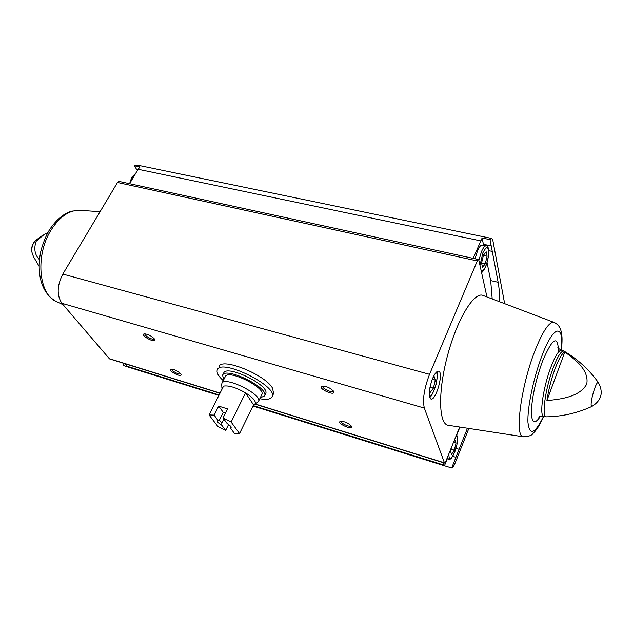 <?xml version="1.0" encoding="UTF-8"?>
<svg xmlns="http://www.w3.org/2000/svg" width="633" height="633" viewBox="0 0 633 633"><rect width="100%" height="100%" fill="white"/><g stroke="black" fill="none" stroke-linecap="round" stroke-linejoin="round"><path stroke-width="0.95" d="M219.002 366.562C221.629 357.107 265.354 374.665 272.57 388.258L273.598 393.552L272.024 396.812C270.615 399.312 266.533 399.953 259.783 398.743M488.755 250.668L492.276 251.412L498.147 282.286C499.168 287.738 499.627 294.218 499.524 301.719M487.078 262.648L490.686 280.601L492.213 298.95M473.152 258.367L482.132 237.992L483.39 244.275L491.224 245.921L490.029 239.63L491.817 238.475L492.814 240.208L504.659 303.674M482.132 237.992L490.029 239.63M137.337 170.57L134.394 165.806L140.075 166.985L138.105 169.272L480.582 240.841M452.73 456.33L455.926 457.311L451.693 467.977L444.152 465.69L442.665 462.462M447.246 458.798L444.477 465.73M459.938 427.077L456.702 435.148M456.108 448.393L459.107 449.303L467.463 428.225M124.274 363.484L123.19 365.463L127.581 366.831M134.394 165.806L137.219 165.094L491.706 238.451M128.103 367.045L124.654 363.603M468.855 428.438L455.238 462.81C453.932 465.991 452.753 467.708 451.693 467.977M432.616 378.463C428.834 389.137 428.248 395.973 430.844 398.988C435.789 401.457 443.994 372.433 438.701 371.215C436.92 370.875 434.895 373.288 432.616 378.463M486.959 296.956L478.825 260.084L478.485 259.522L477.298 260.938L429.538 374.325C424.134 388.567 422.401 399.819 424.347 408.087L444.524 463.04L445.869 461.283L459.677 427.038M448.75 425.36L447.998 425.249C438.511 423.691 437.886 390.672 447.879 354.266C457.738 317.821 474.71 290.879 483.335 295.579L553.867 322.339M492.276 251.412L491.224 245.921M455.926 457.311L459.107 449.303M135.763 173.228L131.806 177.177L129.583 183.689L138.105 169.272M109.533 358.903L61.884 303.302C56.677 295.358 56.994 285.618 62.817 274.081L117.509 182.478L119.218 181.442L478.445 259.514M564.802 352.059C562.183 353 558.931 358.571 555.054 368.778C551.201 379.436 548.487 390.023 546.912 400.554L564.802 352.059C575.547 359.647 589.26 370.265 586.751 384.057C579.875 396.772 561.107 399.304 546.912 400.554M39.483 259.688C34.704 254.775 33.612 248.611 36.2 241.205L44.35 234.321L47.815 232.683M351.457 426.254L351.529 426.397C353.222 430.899 335.933 423.081 340.372 421.349C344.629 421.317 348.324 422.947 351.457 426.254M154.238 338.758L154.674 339.541C155.979 343.885 139.798 335.229 144.11 333.884C147.592 333.947 150.963 335.577 154.238 338.758M180.658 373.779L181.022 374.427C182.217 378.241 167.167 370.44 170.95 369.197C174.273 369.268 177.509 370.796 180.658 373.779M333.623 391.416L333.702 391.59C335.609 396.804 316.872 388.14 322.007 386.193C326.509 386.114 330.379 387.855 333.623 391.416M333.187 390.767L333.132 390.972C332.357 393.346 321.588 388.377 322.854 386.233L322.98 386.043M180.563 373.652C179.907 375.401 170.815 370.685 171.867 369.134L171.867 369.134M154.223 338.734L154.199 338.797C153.439 340.744 143.833 335.601 145.02 333.876L145.06 333.82M351.006 425.605L350.975 425.7C350.326 427.805 340.15 423.2 341.258 421.309L341.314 421.214M475.074 258.786L477.527 250.795C479.3 246.743 480.906 244.836 482.33 245.074L486.097 245.865M483.976 245.422L483.39 244.275M451.044 449.193L454.312 450.182L451.558 454.312L450.53 451.313L451.503 447.286M454.312 450.182L456.037 443.084L455.04 440.03L453.537 442.261M453.513 442.325L456.037 443.084M429.451 390.213L430.211 392.405L433.407 388.14L435.33 380.148L434.072 376.319L432.853 377.917M482.481 267.292L481.578 262.94L483.454 255.17L486.223 251.847L487.101 256.246L485.234 263.921L482.481 267.292M432.276 379.302L435.33 380.148M429.957 387.174L433.407 388.14M483.39 255.447L487.101 256.246M481.618 263.13L485.234 263.921M223.259 380.655C218.243 376.049 216.272 372.433 217.356 369.791C221.131 358.049 278.876 386.597 272.024 396.812M234.329 433.265L230.562 428.169L231.33 427.093L226.946 423.255L223.038 417.97L231.132 422.053L239.527 433.573L234.329 433.265M214.183 415.113L217.926 420.47C216.668 421.301 217.974 422.915 221.843 425.321L225.672 430.424L217.831 426.468L209.072 414.924L214.183 415.113L218.701 406.117L223.275 412.384L219.429 420.09L218.163 420.407M223.038 417.97L227.54 408.918L218.701 406.117M231.132 422.053L245.541 392.856C253.691 398.117 256.737 401.939 254.688 404.329L253.532 404.851L239.527 433.573M209.072 414.924L223.576 386.122C228.719 385.252 236.038 387.499 245.541 392.856L253.532 404.851M225.672 430.424L228.671 424.363M230.594 426.001L230.562 428.169M221.843 425.321L221.787 423.232L219.429 420.09M221.787 423.232L223.853 419.07M225.831 412.352L223.275 412.384M221.716 384.437L221.914 383.321C224.391 375.685 262.932 394.731 258.486 401.401L257.671 402.287M222.088 389.066L221.906 388.132L223.576 386.122M221.914 383.321L225.308 376.603C227.856 368.833 266.287 387.823 261.785 394.628L258.486 401.401M223.71 379.76L222.587 375.211C225.498 366.27 269.729 388.132 264.539 395.941L260.218 397.848M222.587 375.211L223.686 373.051C226.622 364.062 270.813 385.901 265.591 393.766L264.539 395.941M490.686 280.601L498.147 282.286M126.806 366.183L219.121 394.968M253.168 405.595L443.583 464.97M598.351 382.546C597.599 381.77 596.333 383.843 594.537 388.757C592.259 395.68 591.111 401.156 591.103 405.183L591.831 406.481C601.508 400.499 603.684 392.523 598.351 382.546C589.157 369.719 577.787 359.283 564.24 351.252C561.613 350.073 557.918 355.667 553.139 368.018C545.235 388.749 541.389 417.543 546.366 416.83C562.183 416.554 577.336 413.104 591.831 406.481L591.918 406.441M43.155 234.993L35.78 240.311L33.85 242.653C31.832 246.19 31.294 249.75 32.228 253.335L32.346 253.691M117.509 182.478L477.298 260.938M62.817 274.081L429.538 374.325M109.066 358.602L220.062 393.093M255.162 404.004L444.326 462.794M61.884 303.302L424.347 408.087M563.995 351.109L561.756 350.199C559.042 349.764 555.402 355.461 550.845 367.275C543.114 387.499 539.142 415.778 543.7 416.443L543.969 416.522M558.551 351.98C557.966 334.453 552.593 337.618 542.418 361.451C535.914 379.681 532.234 396.131 531.372 410.809C531.467 423.2 534.442 425.091 540.305 416.482M561.352 350.089C564.153 323.178 553.582 324.444 541.706 356.442C533.342 378.463 527.154 408.594 527.969 422.615C529.647 436.074 534.838 434.009 543.557 416.411M561.558 350.144C562.555 335.466 561.859 336.289 561.123 331.375C560.284 327.316 558.029 324.365 554.342 322.521C549.507 321.042 542.979 330.608 534.766 351.236C520.777 386.89 514.487 436.778 523.206 436.762L523.705 436.841M63.078 304.702L55.839 301.268C47.174 296.315 41.833 287.675 39.816 275.331C38.842 268.408 39.017 261.2 40.346 253.706C40.947 249.473 44.571 237.976 49.279 230.167C53.663 223.338 58.766 218.061 64.582 214.326C70.785 211.098 69.685 211.952 72.035 211.113L80.62 210.354C69.923 209.689 60.127 216.162 51.249 229.763C35.313 254.395 38.423 293.712 55.839 301.268L56.97 301.799M447.396 457.469L448.512 459.186M448.971 453.568C448.306 471.411 462.494 436.058 456.053 436.026M135.581 173.545L132.376 177.066L130.311 182.446M429.475 396.804C433.842 395.744 439.429 375.488 436.232 372.331M481.523 272.419C482.037 272.712 483.295 271.074 485.297 267.498C487.078 263.241 488.233 258.581 488.747 253.524C488.692 247.978 487.861 245.438 486.247 245.905C484.838 245.667 483.248 247.582 481.476 251.633L478.88 260.337M481.333 271.565C484.609 270.433 487.03 264.768 488.605 254.585C488.684 246.063 486.801 245.43 482.947 252.686L479.972 265.409M127.945 366.998L218.907 395.388M252.963 406.014L444.152 465.69M35.567 240.508C32.006 244.14 30.898 248.413 32.228 253.335L33.581 256.871L39.151 266.319M109.469 358.887L219.991 393.243M254.996 404.123L444.524 463.04M539.158 416.997L538.865 417.226C539.094 416.522 540.709 416.261 543.7 416.443L546.366 416.83M557.855 347.541C557.736 348.023 558.947 348.886 561.495 350.136M447.998 425.249L523.206 436.762C528.468 436.604 531.744 435.504 533.026 433.463L535.217 431.152C537.077 428.652 538.208 427.884 543.771 416.467M80.62 210.354L100.054 211.715M446.906 458.696L448.386 459.147C450.324 458.427 450.285 462.035 455.523 450.221C459.416 436.177 457.081 436.208 456.496 434.926M429.601 397.271C430.938 397.477 433.114 393.117 436.145 384.199C437.482 376.413 437.625 372.346 436.572 371.998M254.688 404.329L257.829 402.177M221.906 388.132L221.708 384.326"/></g></svg>
